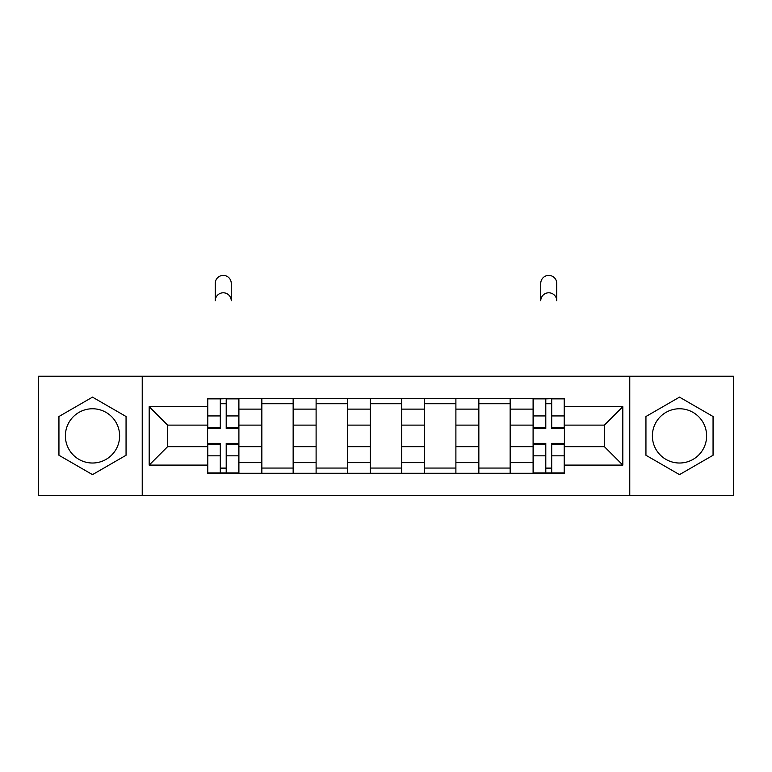 <?xml version="1.0" encoding="UTF-8"?>
<svg xmlns="http://www.w3.org/2000/svg" width="772" height="772" viewBox="0 0 772 772"><rect width="100%" height="100%" fill="white"/><g stroke="black" fill="none" stroke-linecap="round" stroke-linejoin="round"><path stroke-width="1.16" d="M92.505 463.017A27.126 27.126 0 0 1 65.379 435.89A27.126 27.126 0 0 1 92.505 408.764A27.126 27.126 0 0 1 119.621 435.89A27.126 27.126 0 0 1 92.505 463.017M679.495 463.017A27.126 27.126 0 0 1 652.379 435.89A27.126 27.126 0 0 1 679.495 408.764A27.126 27.126 0 0 1 706.621 435.89A27.126 27.126 0 0 1 679.495 463.017M629.769 495.527L733.4 495.527L733.4 376.253L38.6 376.253L38.6 495.527L629.769 495.527L629.769 376.253M261.853 473.275L261.853 409.112L238.905 409.112L238.905 473.275M238.905 409.112L238.905 398.506M261.853 409.112L261.853 398.506M293.148 398.506L293.148 473.275M316.105 473.275L316.105 398.506M347.4 398.506L347.4 473.275M370.348 473.275L370.348 398.506M401.652 398.506L401.652 473.275M424.6 473.275L424.6 398.506M455.895 398.506L455.895 473.275M478.852 473.275L478.852 398.506M510.147 398.506L510.147 473.275M533.095 473.275L533.095 398.506M533.095 446.67L510.147 446.67M478.852 446.67L455.895 446.67M424.6 446.67L401.652 446.67M370.348 446.67L347.4 446.67M316.105 446.67L293.148 446.67M261.853 446.67L238.905 446.67M533.095 425.111L510.147 425.111M478.852 425.111L455.895 425.111M424.6 425.111L401.652 425.111M370.348 425.111L347.4 425.111M316.105 425.111L293.148 425.111M261.853 425.111L238.905 425.111M167.611 446.67L207.61 446.67L207.61 425.111L167.611 425.111L167.611 446.67L149.179 465.101L149.179 406.68L207.61 406.68L207.61 425.111M564.39 425.111L564.39 446.67L604.389 446.67L604.389 425.111L564.39 425.111L564.39 398.506L207.61 398.506L207.61 406.68M564.39 406.68L622.821 406.68L622.821 465.101L564.39 465.101L564.39 446.67M207.61 446.67L207.61 473.275L564.39 473.275L564.39 465.101M207.61 465.101L149.179 465.101M142.231 495.527L142.231 376.253M126.058 416.513L92.505 397.136L58.942 416.513L58.942 455.258L92.505 474.635L126.058 455.258L126.058 416.513M713.058 416.513L679.495 397.136L645.942 416.513L645.942 455.258L679.495 474.635L713.058 455.258L713.058 416.513M226.206 468.054L220.3 468.054M220.3 403.717L226.206 403.717M293.148 468.054L261.853 468.054M261.853 403.717L293.148 403.717M347.4 468.054L316.105 468.054M316.105 403.717L347.4 403.717M401.652 468.054L370.348 468.054M370.348 403.717L401.652 403.717M455.895 468.054L424.6 468.054M424.6 403.717L455.895 403.717M510.147 468.054L478.852 468.054M478.852 403.717L510.147 403.717M551.7 468.054L545.794 468.054M545.794 403.717L551.7 403.717M149.179 406.68L167.611 425.111M604.389 446.67L622.821 465.101M604.389 425.111L622.821 406.68M231.253 300.79A8 8 0 0 0 223.253 292.791A8 8 0 0 0 215.253 300.79L215.253 283.401A8 8 0 0 1 223.253 275.401A8 8 0 0 1 231.253 283.401L231.253 300.79M226.206 427.678L238.731 427.678L238.731 428.412L226.206 428.412L226.206 398.854L238.731 398.854L231.774 398.854M238.731 427.678L238.731 398.854M220.3 403.37L226.206 403.37M214.732 398.854L207.784 398.854L207.784 428.412L220.3 428.412L220.3 398.854L231.253 398.506M207.784 398.854L220.3 398.854L215.253 398.506M220.3 443.36L220.3 472.927L207.784 472.927L207.784 443.36L220.3 443.36M226.206 468.401L220.3 468.401M226.206 472.927L238.731 472.927L238.731 443.36L226.206 443.36L226.206 472.927L220.3 472.927M556.747 300.79A8 8 0 0 0 548.747 292.791A8 8 0 0 0 540.747 300.79L540.747 283.401A8 8 0 0 1 548.747 275.401A8 8 0 0 1 556.747 283.401L556.747 300.79M551.7 427.678L564.216 427.678L564.216 428.412L551.7 428.412L551.7 398.854L564.216 398.854L557.268 398.854M564.216 427.678L564.216 398.854M545.794 403.37L551.7 403.37M540.226 398.854L533.269 398.854L533.269 428.412L545.794 428.412L545.794 398.854L556.747 398.506M533.269 398.854L545.794 398.854L540.747 398.506M545.794 443.36L545.794 472.927L533.269 472.927L533.269 443.36L545.794 443.36M551.7 468.401L545.794 468.401M551.7 472.927L564.216 472.927L564.216 443.36L551.7 443.36L551.7 472.927L545.794 472.927M478.852 409.112L455.895 409.112M424.6 409.112L401.652 409.112M370.348 409.112L347.4 409.112M316.105 409.112L293.148 409.112M533.095 409.112L510.147 409.112M478.852 462.66L455.895 462.66M424.6 462.66L401.652 462.66M370.348 462.66L347.4 462.66M316.105 462.66L293.148 462.66M261.853 462.66L238.905 462.66M533.095 462.66L510.147 462.66M226.206 415.934L238.731 415.934M207.784 427.678L220.3 427.678M207.784 415.934L220.3 415.934M220.3 444.103L207.784 444.103M220.3 455.837L207.784 455.837M238.731 444.103L226.206 444.103M238.731 455.837L226.206 455.837M551.7 415.934L564.216 415.934M533.269 427.678L545.794 427.678M533.269 415.934L545.794 415.934M545.794 444.103L533.269 444.103M545.794 455.837L533.269 455.837M564.216 444.103L551.7 444.103M564.216 455.837L551.7 455.837"/></g></svg>
